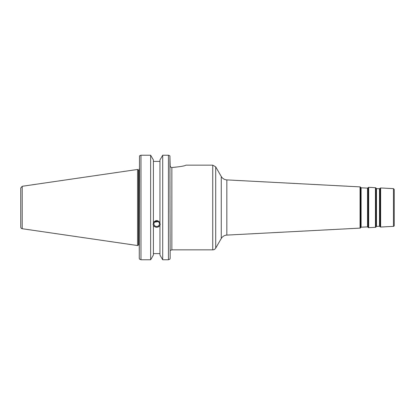 <?xml version="1.0" encoding="UTF-8"?>
<svg xmlns="http://www.w3.org/2000/svg" width="415" height="415" viewBox="0 0 415 415"><rect width="100%" height="100%" fill="white"/><g stroke="black" fill="none" stroke-linecap="round" stroke-linejoin="round"><path stroke-width="0.62" d="M379.813 188.602L379.507 188.758L379.507 226.242A0.342 0.342 0 0 1 379.813 226.398L380.026 188.275L380.026 226.725A0.685 0.685 0 0 0 380.638 227.036L380.638 187.964L380.026 188.275M376.483 188.602L376.198 188.415L376.198 226.585A0.342 0.342 0 0 1 376.483 226.398L376.483 188.602L379.507 188.758M367.851 187.979L367.545 188.13L367.545 226.87A0.342 0.342 0 0 1 367.851 227.021L368.064 187.647L368.064 227.353A0.685 0.685 0 0 0 368.676 227.664L368.676 187.336L368.064 187.647M361.102 187.793L360.817 187.606L360.817 227.394A0.342 0.342 0 0 1 361.102 227.207L361.102 187.793L367.545 188.13M376.198 226.585L376.016 226.938A0.685 0.685 0 0 1 375.44 227.311L368.676 227.664M360.817 227.394L360.635 227.742A0.685 0.685 0 0 1 360.059 228.115L226.829 235.098L226.829 179.903L360.059 186.885L360.059 228.115M393.441 226.367A0.856 0.856 0 0 0 394.25 225.511L394.25 189.489L393.441 188.633L393.441 226.367L380.638 227.036M170.731 250.281L171.862 249.856L171.862 167.53C180.375 166.716 185.049 165.922 185.879 165.144C185.049 165.922 180.375 166.716 171.862 167.53C170.804 167.401 170.233 166.799 170.15 165.72L169.901 155.858L168.438 155.231L162.711 155.231L168.438 155.231L168.438 259.769L169.901 259.142L170.15 258.223L169.901 155.858M170.15 250.281C170.778 250.281 170.778 250.281 170.15 250.281L170.15 258.223M215.696 248.144L215.696 166.856L221.257 176.489L221.257 238.511L215.696 248.144A3.424 3.424 0 0 1 212.734 249.856L212.734 165.144L185.879 165.144M221.257 238.511A6.848 6.848 0 0 1 226.829 235.098M154.536 222.196L158.099 221.626M153.903 223.861A2.775 2.609 0 0 1 156.673 221.252A2.775 2.609 0 0 1 159.448 223.861A2.775 2.609 0 0 1 156.673 226.466A2.775 2.609 0 0 1 153.903 223.861M157.244 221.309L156.673 221.74L155.724 221.413M168.438 259.769L162.711 259.769L162.711 155.231L159.951 159.962L159.951 223.057L160.268 224.64L159.951 225.355C157.767 227.918 155.584 227.918 153.4 225.355L153.083 224.64L153.4 223.057L153.4 159.962L150.64 155.231L150.64 259.769L140.97 259.769L140.97 155.231L139.507 155.858L139.258 258.223L139.507 259.142L140.97 259.769M153.4 222.585C155.584 219.924 157.767 219.924 159.951 222.585M153.104 224.245A3.595 3.377 180 0 0 160.247 224.245M153.4 225.827L153.4 255.038L150.64 259.769M159.951 161.409L153.4 161.409M139.258 226.823L139.258 221.875M159.951 225.827L159.951 255.038L162.711 259.769M153.4 253.591L159.951 253.591M139.258 250.281L139.258 168.822M140.97 155.231L150.64 155.231L140.97 155.231M22.213 228.717A1.712 1.712 0 0 1 20.75 227.021L20.75 187.979L22.213 186.283L137.547 169.465L137.547 245.535L22.213 228.717L22.213 186.283M137.547 169.465L138.511 170.02L138.511 244.98L137.547 245.535M138.511 170.02L138.916 170.02L138.916 244.98A1.027 1.027 0 0 1 139.258 245.037M376.016 226.938L376.016 188.062L375.44 187.689L375.44 227.311M360.635 227.742L360.635 187.258L360.059 186.885M379.507 226.242L376.483 226.398M379.813 226.398L380.026 226.725M376.198 188.415L376.016 188.062M367.545 226.87L361.102 227.207M367.851 227.021L368.064 227.353M360.817 187.606L360.635 187.258M393.441 188.633L380.638 187.964M375.44 187.689L368.676 187.336M171.862 249.856L212.734 249.856M215.696 166.856L212.734 165.144M221.257 176.489C222.539 178.564 224.396 179.705 226.829 179.903M138.511 244.98L138.916 244.98M138.916 170.02L139.258 169.963"/></g></svg>
